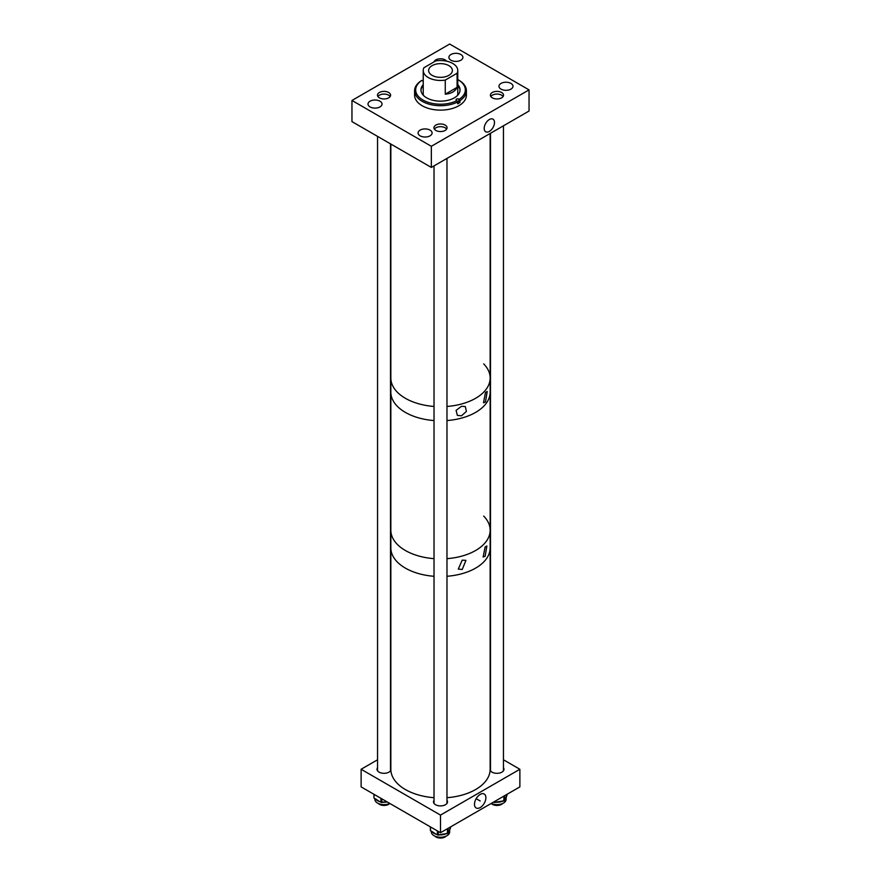 <?xml version="1.0" encoding="UTF-8"?>
<svg xmlns="http://www.w3.org/2000/svg" width="881" height="881" viewBox="0 0 881 881"><rect width="100%" height="100%" fill="white"/><g stroke="black" fill="none" stroke-linecap="round" stroke-linejoin="round"><path stroke-width="1.32" d="M448.892 65.646A11.871 6.85 0 0 0 435.952 64.159A11.871 6.85 0 0 0 428.629 70.491A11.871 6.85 0 0 0 432.108 75.337A11.871 6.85 0 0 0 445.048 76.823A11.871 6.85 0 0 0 452.371 70.491A11.871 6.85 0 0 0 448.892 65.646M457.096 73.244A17.268 9.966 0 0 0 457.768 70.491A17.268 9.966 0 0 0 452.713 63.443A17.268 9.966 0 0 0 435.732 60.91L423.904 67.738A17.268 9.966 0 0 0 423.232 70.491A17.268 9.966 0 0 0 428.287 77.539A17.268 9.966 0 0 0 445.268 80.072L457.096 73.244L457.096 87.351C455.169 91.415 451.226 93.683 445.268 94.179L445.268 80.072M445.268 94.179L457.096 87.351M394.369 388.631A49.655 28.666 0 0 0 434.025 406.449A49.655 28.666 0 0 1 405.392 398.3A49.655 28.666 0 0 1 390.845 378.026A49.655 28.666 0 0 0 394.369 388.631M490.155 133.483L490.155 378.026A49.655 28.666 0 0 1 446.975 406.449A49.655 28.666 0 0 0 490.155 378.026A49.655 28.666 0 0 0 483.68 363.875M405.392 412.407A49.655 28.666 0 0 0 434.025 420.556A49.655 28.666 0 0 1 405.392 412.407A49.655 28.666 0 0 1 390.845 392.133A49.655 28.666 0 0 0 405.392 412.407M490.155 378.026L490.155 392.133A49.655 28.666 0 0 1 446.975 420.556A49.655 28.666 0 0 0 490.155 392.133L490.155 530.23A49.655 28.666 0 0 0 483.68 516.068M405.392 550.504A49.655 28.666 0 0 0 434.025 558.653A49.655 28.666 0 0 1 405.392 550.504A49.655 28.666 0 0 1 390.845 530.23A49.655 28.666 0 0 0 405.392 550.504M490.155 530.23A49.655 28.666 0 0 1 446.975 558.653A49.655 28.666 0 0 0 490.155 530.23L490.155 769.267A49.655 28.666 0 0 1 446.975 797.69M405.392 568.124A49.655 28.666 0 0 0 434.025 576.284A49.655 28.666 0 0 1 405.392 568.124A49.655 28.666 0 0 1 390.845 547.861A49.655 28.666 0 0 0 405.392 568.124M446.975 576.273A49.655 28.666 0 0 0 490.155 547.861A49.655 28.666 0 0 1 446.975 576.273M390.845 144.055L390.845 769.267A49.655 28.666 0 0 0 405.392 789.541A49.655 28.666 0 0 0 434.025 797.69M503.073 96.558A6.475 3.744 0 0 0 501.542 95.17A6.475 3.744 0 0 0 490.86 96.558M491.257 803.483A6.475 3.744 0 0 0 492.391 804.353A6.475 3.744 0 0 0 502.666 803.483M446.612 129.166A6.475 3.744 0 0 0 445.081 127.767A6.475 3.744 0 0 0 434.399 129.166M434.796 836.08A6.475 3.744 0 0 0 435.919 836.95A6.475 3.744 0 0 0 446.204 836.08M390.14 96.558A6.475 3.744 0 0 0 388.609 95.17A6.475 3.744 0 0 0 377.927 96.558M378.334 803.472A6.475 3.744 0 0 0 379.458 804.353A6.475 3.744 0 0 0 389.743 803.472M461.49 415.81L466.401 411.427L465.311 406.548L461.49 406.306L456.094 410.37L457.36 415.403L461.49 415.81M485.497 401.956L487.204 391.461L485.497 392.452L483.504 402.771L485.497 401.956M462.239 569.456L465.939 560.36L462.239 560.151L458.263 569.093L462.239 569.456M485.145 556.23L486.874 545.989L485.145 546.925L483.14 557.001L485.145 556.23M489.351 131.412A7.279 4.207 120 0 0 494.142 124.871A7.279 4.207 120 0 0 492.853 119.089A7.279 4.207 120 0 0 489.351 119.519A7.279 4.207 120 0 0 484.627 125.818A7.279 4.207 120 0 0 485.574 131.687A7.279 4.207 120 0 0 489.351 131.412M430.049 130.113A7.015 4.053 0 0 0 422.406 129.232A7.015 4.053 0 0 0 418.079 132.976A7.015 4.053 0 0 0 420.127 135.839A7.015 4.053 0 0 0 427.77 136.709A7.015 4.053 0 0 0 432.097 132.976A7.015 4.053 0 0 0 430.049 130.113M379.975 101.205A7.015 4.053 0 0 0 372.333 100.324A7.015 4.053 0 0 0 368.005 104.068A7.015 4.053 0 0 0 370.064 106.931A7.015 4.053 0 0 0 377.696 107.801A7.015 4.053 0 0 0 382.035 104.068A7.015 4.053 0 0 0 379.975 101.205M501.608 92.494A6.563 3.788 0 0 0 494.45 91.668A6.563 3.788 0 0 0 490.398 95.17A6.563 3.788 0 0 0 492.325 97.846A6.563 3.788 0 0 0 499.472 98.672A6.563 3.788 0 0 0 503.525 95.17A6.563 3.788 0 0 0 501.608 92.494M510.936 83.409A7.015 4.053 0 0 0 503.304 82.528A7.015 4.053 0 0 0 498.965 86.272A7.015 4.053 0 0 0 501.025 89.135A7.015 4.053 0 0 0 508.667 90.005A7.015 4.053 0 0 0 512.995 86.272A7.015 4.053 0 0 0 510.936 83.409M446.59 61.163A6.563 3.788 0 0 0 445.136 59.886A6.563 3.788 0 0 0 438.551 58.95A6.563 3.788 0 0 0 434.047 61.879M460.873 54.501A7.015 4.053 0 0 0 453.23 53.62A7.015 4.053 0 0 0 448.903 57.364A7.015 4.053 0 0 0 450.951 60.227A7.015 4.053 0 0 0 458.594 61.097A7.015 4.053 0 0 0 462.921 57.364A7.015 4.053 0 0 0 460.873 54.501M388.675 92.483A6.563 3.788 0 0 0 381.528 91.668A6.563 3.788 0 0 0 377.475 95.17A6.563 3.788 0 0 0 379.392 97.846A6.563 3.788 0 0 0 386.55 98.661A6.563 3.788 0 0 0 390.602 95.17A6.563 3.788 0 0 0 388.675 92.483M445.147 125.091A6.563 3.788 0 0 0 437.989 124.265A6.563 3.788 0 0 0 433.937 127.767A6.563 3.788 0 0 0 435.864 130.443A6.563 3.788 0 0 0 443.011 131.269A6.563 3.788 0 0 0 447.063 127.767A6.563 3.788 0 0 0 445.147 125.091M431.338 167.434L431.338 146.29L351.96 100.456L449.662 44.05L529.04 89.884L529.04 111.028L431.338 167.434L351.96 121.611L351.96 100.456M431.338 146.29L529.04 89.884M480.189 807.569A8.05 4.647 120 0 0 485.497 800.3A8.05 4.647 120 0 0 484.021 793.913A8.05 4.647 120 0 0 480.189 794.42A8.05 4.647 120 0 0 474.98 801.347A8.05 4.647 120 0 0 475.982 807.855A8.05 4.647 120 0 0 480.189 807.569M434.025 800.311A7.015 4.053 0 0 0 433.496 801.864A7.015 4.053 0 0 0 435.544 804.727A7.015 4.053 0 0 0 443.187 805.608A7.015 4.053 0 0 0 447.515 801.864A7.015 4.053 0 0 0 446.975 800.311M490.486 767.714A7.015 4.053 0 0 0 490.155 768.309M490.133 770.17A7.015 4.053 0 0 0 492.005 772.13A7.015 4.053 0 0 0 499.648 773.011A7.015 4.053 0 0 0 503.976 769.267A7.015 4.053 0 0 0 503.447 767.714M377.553 767.714A7.015 4.053 0 0 0 377.024 769.267A7.015 4.053 0 0 0 379.072 772.13A7.015 4.053 0 0 0 385.977 773.155A7.015 4.053 0 0 0 390.867 770.159M519.878 769.267L440.5 815.09L440.5 832.721L519.878 786.887L519.878 769.267L503.447 759.774M390.845 768.309A7.015 4.053 0 0 0 390.514 767.714M440.5 815.09L361.122 769.267L377.553 759.774M440.5 832.721L361.122 786.887L361.122 769.267M389.798 803.45A9.151 5.286 180 0 1 380.096 804.111A9.151 5.286 180 0 1 374.877 799.342L374.877 798.748M387.177 801.941A9.151 5.286 180 0 1 386.407 802.073A9.151 5.286 180 0 1 383.764 802.261A9.151 5.286 180 0 1 382.64 802.195M380.339 801.809A9.151 5.286 180 0 1 379.546 801.578A9.151 5.286 180 0 1 377.564 800.708A9.151 5.286 180 0 1 376.374 799.86A9.151 5.286 180 0 1 375.493 798.88M382.431 802.173L386.99 801.831M375.383 798.792L379.546 801.578M376.374 799.86L374.359 798.45A0.859 0.859 0 0 1 373.929 797.701L374.183 794.431M383.764 802.261L381.693 802.459L382.651 801.952M449.662 830.056L449.662 831.939A9.151 5.286 180 0 1 446.975 835.684A9.151 5.286 180 0 1 436.998 836.829A9.151 5.286 180 0 1 431.349 831.939L431.349 831.356M438.903 834.781L446.403 833.613A9.151 5.286 180 0 1 445.158 834.131A9.151 5.286 180 0 1 442.868 834.681A9.151 5.286 180 0 1 440.236 834.858A9.151 5.286 180 0 1 439.101 834.803M436.811 834.406A9.151 5.286 180 0 1 436.018 834.186A9.151 5.286 180 0 1 434.036 833.316A9.151 5.286 180 0 1 432.835 832.468A9.151 5.286 180 0 1 431.965 831.477M448.143 832.831A0.859 0.683 -155.1 0 0 448.341 832.402L450.345 828.074A0.859 0.683 24.9 0 1 450.301 828.305L450.301 828.305A0.859 0.683 24.9 0 1 450.18 828.47M431.855 831.4L436.018 834.186M449.607 830.1A9.151 5.286 180 0 1 449.508 830.53A9.151 5.286 180 0 1 449.343 830.948A9.151 5.286 180 0 1 448.825 831.774A9.151 5.286 180 0 1 448.803 831.807M432.835 832.468L431.283 831.025M440.236 834.858L438.154 835.067L439.123 834.549M448.825 831.774L448.055 833.14A0.859 0.683 -155.1 0 0 448.11 832.908L448.341 832.402M447.273 833.481L445.158 834.131M506.123 797.459L506.123 799.342A9.151 5.286 180 0 1 503.436 803.087A9.151 5.286 180 0 1 491.202 803.45M495.364 802.184L502.864 801.016A9.151 5.286 180 0 1 501.619 801.523A9.151 5.286 180 0 1 499.34 802.084A9.151 5.286 180 0 1 496.697 802.261A9.151 5.286 180 0 1 495.562 802.195M504.604 800.223A0.859 0.683 -155.1 0 0 504.802 799.805L506.806 795.477A0.859 0.683 24.9 0 1 506.762 795.708L506.762 795.708A0.859 0.683 24.9 0 1 506.641 795.873M506.068 797.503A9.151 5.286 180 0 1 505.969 797.933A9.151 5.286 180 0 1 505.804 798.34A9.151 5.286 180 0 1 505.287 799.177A9.151 5.286 180 0 1 505.265 799.199M496.697 802.261L494.615 802.459L495.585 801.952M505.287 799.177L504.516 800.543A0.859 0.683 -155.1 0 0 504.571 800.311L504.802 799.805M503.734 800.884L501.619 801.523M421.614 87.869A21.518 12.422 180 0 1 423.232 86.415M420.986 90.314A19.536 11.277 180 0 1 423.232 85.49M457.768 84.609A19.536 11.277 180 0 1 460.036 89.884A19.536 11.277 180 0 1 447.977 100.302A19.536 11.277 180 0 1 426.69 97.857A19.536 11.277 180 0 1 420.964 89.884A19.536 11.277 180 0 1 423.232 84.609M423.442 95.368A17.268 9.966 180 0 1 423.232 93.827L423.232 70.491M457.768 79.576A24.833 14.338 180 0 1 458.065 79.742L458.814 80.182A25.901 14.955 180 0 1 466.401 90.754A25.901 14.955 180 0 1 459.926 100.643L459.926 102.449A25.901 14.955 180 0 1 457.635 103.782L457.635 101.976A25.901 14.955 180 0 1 422.186 101.326A25.901 14.955 180 0 1 414.599 90.754A25.901 14.955 180 0 1 421.074 80.865L421.834 80.424A24.833 14.338 180 0 0 422.935 100.016A24.833 14.338 180 0 0 456.876 100.654L457.635 101.976M466.401 90.754L466.401 95.17A25.901 14.955 180 0 1 450.411 108.991A25.901 14.955 180 0 1 422.186 105.742A25.901 14.955 180 0 1 414.599 95.17L414.599 90.754M421.834 80.424L422.186 80.634A1.619 0.936 0 0 0 423.232 80.898M459.926 102.449L458.814 101.811L458.814 99.135A1.619 0.936 0 0 0 457.052 98.925A1.619 0.936 0 0 0 456.05 99.795A1.619 0.936 0 0 0 456.523 100.456L456.876 100.654M458.814 99.135L459.926 100.643M458.814 80.182L458.065 79.742A24.833 14.338 180 0 1 459.166 99.333M457.768 70.491L457.768 93.827A17.268 9.966 180 0 1 457.558 95.368M457.768 86.415A21.518 12.422 180 0 1 459.386 87.869M457.768 85.49A19.536 11.277 180 0 1 460.014 90.314M457.393 101.546A1.619 0.936 180 0 1 458.814 101.811M381.781 798.825L381.781 802.084L380.944 801.963L380.944 798.34M373.951 797.569L373.951 794.299L373.951 797.569M380.306 801.589L381.121 802.349A0.859 0.859 0 0 0 381.693 802.459L380.482 801.985M446.623 833.393L448.11 832.908L448.11 828.327M447.482 833.492A0.859 0.683 -155.1 0 0 448.055 833.14A0.859 0.859 0 0 1 447.405 833.635L447.493 828.68M438.253 831.422L438.253 834.692L437.416 834.56L437.416 830.937M450.345 828.074L450.587 826.896M430.391 826.885L430.391 830.298L430.424 826.907M430.644 827.028L430.391 830.298A0.859 0.859 0 0 0 430.82 831.047L431.261 831.003M436.778 834.186L437.593 834.957A0.859 0.859 0 0 0 438.154 835.067L436.954 834.582M450.389 827.997A0.859 0.683 -155.1 0 0 450.587 827.567L450.587 827.314M503.084 800.796L504.571 800.311L504.571 795.73M503.943 800.895A0.859 0.683 -155.1 0 0 504.516 800.543A0.859 0.859 0 0 1 503.866 801.038L503.954 796.083M494.715 801.424L494.715 802.095L493.878 801.908M506.806 795.477L507.049 794.717M493.823 801.93L494.054 802.36A0.859 0.859 0 0 0 494.615 802.459L493.569 802.084M506.85 795.4A0.859 0.683 -155.1 0 0 506.993 795.202L505.969 797.933M503.447 125.807L503.447 770.82M490.486 133.284L490.486 770.82M446.975 158.404L446.975 803.417M434.025 165.881L434.025 803.417M390.514 143.867L390.514 770.82M377.553 136.39L377.553 770.82M480.189 800.994L476.158 798.671L480.189 800.994M450.609 826.885L450.609 827.435A0.859 0.859 0 0 1 450.532 827.799L449.508 830.53"/></g></svg>

